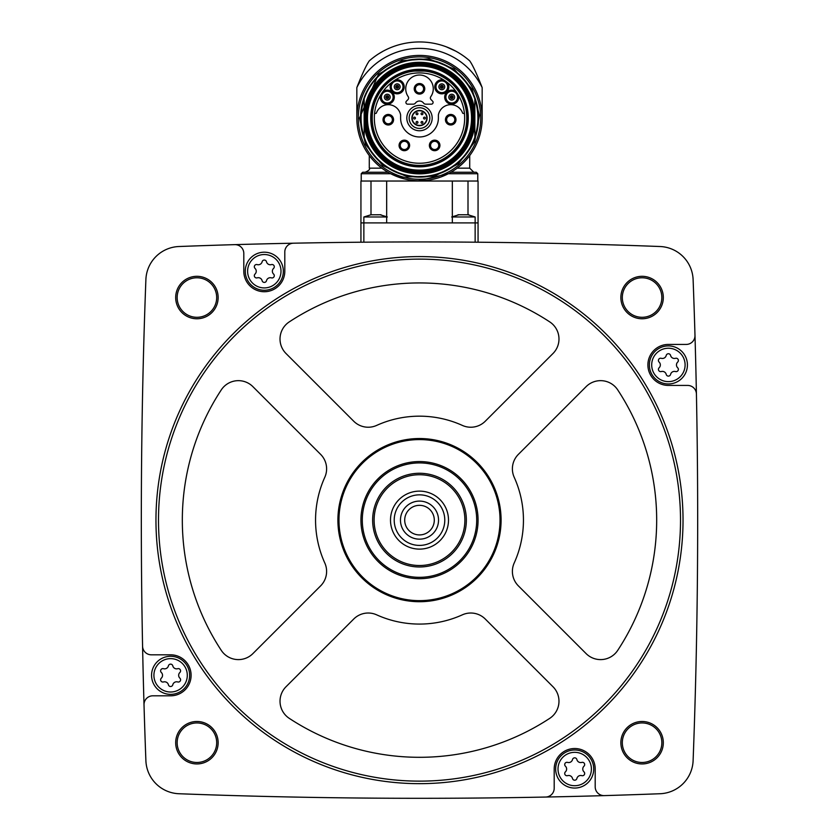 <?xml version="1.0" encoding="UTF-8"?>
<svg xmlns="http://www.w3.org/2000/svg" width="839" height="839" viewBox="0 0 839 839"><rect width="100%" height="100%" fill="white"/><g stroke="black" fill="none" stroke-linecap="round" stroke-linejoin="round"><path stroke-width="1.26" d="M478.062 222.912L478.062 181.035L360.938 181.035L360.938 242.219L363.864 242.188L363.864 222.912L478.062 222.912L478.062 242.219L475.136 242.188L475.136 216.976L452.326 216.976M591.38 244.275L586 244.139L591.38 244.275M525.885 242.838L519.519 242.733M519.54 242.733L525.854 242.838M234.763 244.642A6334.44 6334.44 0 0 0 178.969 246.519A34.409 34.409 0 0 0 145.892 279.586A6334.44 6334.44 0 0 0 142.578 646.208A8.789 8.789 0 0 0 151.356 654.819L170.6 654.819A20.493 20.493 0 0 1 191.103 675.322A20.493 20.493 0 0 1 170.6 695.814L152.792 695.814A8.789 8.789 0 0 0 144.014 704.854A6334.44 6334.44 0 0 0 145.892 760.658A34.409 34.409 0 0 0 178.969 793.736A6334.44 6334.44 0 0 0 545.591 797.05A8.789 8.789 0 0 0 554.201 788.272L554.201 769.027A20.493 20.493 0 0 1 574.694 748.524A20.493 20.493 0 0 1 595.197 769.027L595.197 786.825A8.789 8.789 0 0 0 604.237 795.613A6334.44 6334.44 0 0 0 660.031 793.736A34.409 34.409 0 0 0 693.108 760.658A6334.44 6334.44 0 0 0 696.422 394.036A8.789 8.789 0 0 0 687.644 385.426L668.4 385.426A20.493 20.493 0 0 1 647.897 364.934A20.493 20.493 0 0 1 668.4 344.43L686.208 344.43A8.789 8.789 0 0 0 694.986 335.39A6334.44 6334.44 0 0 0 693.108 279.586A34.409 34.409 0 0 0 660.031 246.519A6334.44 6334.44 0 0 0 234.763 244.642A8.789 8.789 0 0 1 243.803 253.42L243.803 271.228A20.493 20.493 0 0 0 264.306 291.731A20.493 20.493 0 0 0 284.799 271.228L284.799 251.983A8.789 8.789 0 0 1 293.409 243.205M175.687 297.541A21.227 21.227 0 0 1 207.527 279.156A21.227 21.227 0 0 1 207.527 315.925A21.227 21.227 0 0 1 175.687 297.541M175.687 742.714A21.227 21.227 0 0 1 207.527 724.33A21.227 21.227 0 0 1 207.527 761.099A21.227 21.227 0 0 1 175.687 742.714M620.86 742.714A21.227 21.227 0 0 1 652.7 724.33A21.227 21.227 0 0 1 652.7 761.099A21.227 21.227 0 0 1 620.86 742.714M620.86 297.541A21.227 21.227 0 0 1 652.7 279.156A21.227 21.227 0 0 1 652.7 315.925A21.227 21.227 0 0 1 620.86 297.541M696.422 394.036A6334.44 6334.44 0 0 0 694.986 335.39M545.591 797.05A6334.44 6334.44 0 0 0 604.237 795.613M142.578 646.208A6334.44 6334.44 0 0 0 144.014 704.854M622.318 297.541A19.769 19.769 0 0 1 651.966 280.425A19.769 19.769 0 0 1 651.966 314.656A19.769 19.769 0 0 1 622.318 297.541M622.318 742.714A19.769 19.769 0 0 1 651.966 725.588A19.769 19.769 0 0 1 651.966 759.83A19.769 19.769 0 0 1 622.318 742.714M177.155 742.714A19.769 19.769 0 0 1 206.803 725.588A19.769 19.769 0 0 1 206.803 759.83A19.769 19.769 0 0 1 177.155 742.714M177.155 297.541A19.769 19.769 0 0 1 206.803 280.425A19.769 19.769 0 0 1 206.803 314.656A19.769 19.769 0 0 1 177.155 297.541M155.96 520.128A263.54 263.54 0 0 1 551.265 291.899A263.54 263.54 0 0 1 551.265 748.357A263.54 263.54 0 0 1 155.96 520.128M158.498 520.128A261.002 261.002 0 0 1 550.006 294.09A261.002 261.002 0 0 1 550.006 746.165A261.002 261.002 0 0 1 158.498 520.128M462.331 425.404A20.493 20.493 0 0 0 485.267 421.23L552.974 353.523A20.493 20.493 0 0 0 549.734 321.893A237.185 237.185 0 0 0 289.266 321.893A20.493 20.493 0 0 0 286.026 353.523L353.733 421.23A20.493 20.493 0 0 0 376.669 425.404A103.952 103.952 0 0 1 462.331 425.404M518.397 454.35A20.493 20.493 0 0 0 514.213 477.297A103.952 103.952 0 0 1 514.213 562.959A20.493 20.493 0 0 0 518.397 585.895L586.104 653.602A20.493 20.493 0 0 0 617.724 650.361A237.185 237.185 0 0 0 617.724 389.894A20.493 20.493 0 0 0 586.104 386.653L518.397 454.35M286.026 686.732A20.493 20.493 0 0 0 289.266 718.352A237.185 237.185 0 0 0 549.734 718.352A20.493 20.493 0 0 0 552.974 686.732L485.267 619.025A20.493 20.493 0 0 0 462.331 614.84A103.952 103.952 0 0 1 376.669 614.84A20.493 20.493 0 0 0 353.733 619.025L286.026 686.732M221.276 389.894A237.185 237.185 0 0 0 221.276 650.361A20.493 20.493 0 0 0 252.896 653.602L320.603 585.895A20.493 20.493 0 0 0 324.787 562.959A103.952 103.952 0 0 1 324.787 477.297A20.493 20.493 0 0 0 320.603 454.35L252.896 386.653A20.493 20.493 0 0 0 221.276 389.894M337.907 520.128A81.593 81.593 0 0 1 460.296 449.463A81.593 81.593 0 0 1 460.296 590.782A81.593 81.593 0 0 1 337.907 520.128M338.977 520.128A80.523 80.523 0 0 1 459.762 450.386A80.523 80.523 0 0 1 459.762 589.859A80.523 80.523 0 0 1 338.977 520.128M419.5 461.565A58.562 58.562 0 0 1 470.218 549.409A58.562 58.562 0 0 1 368.782 549.409A58.562 58.562 0 0 1 419.5 461.565M419.5 462.918A57.209 57.209 0 0 1 469.043 548.727A57.209 57.209 0 0 1 369.957 548.727A57.209 57.209 0 0 1 419.5 462.918M419.5 473.269A46.848 46.848 0 0 1 460.076 543.546A46.848 46.848 0 0 1 378.924 543.546A46.848 46.848 0 0 1 419.5 473.269M419.5 474.738A45.39 45.39 0 0 1 458.807 542.823A45.39 45.39 0 0 1 380.193 542.823A45.39 45.39 0 0 1 419.5 474.738M419.5 491.13A28.987 28.987 0 0 1 444.607 534.621A28.987 28.987 0 0 1 394.393 534.621A28.987 28.987 0 0 1 419.5 491.13M419.5 494.842A25.285 25.285 0 0 1 441.398 532.765A25.285 25.285 0 0 1 397.602 532.765A25.285 25.285 0 0 1 419.5 494.842M419.5 501.093A19.035 19.035 0 0 1 435.986 529.64A19.035 19.035 0 0 1 403.014 529.64A19.035 19.035 0 0 1 419.5 501.093M419.5 505.33A14.798 14.798 0 0 1 432.316 527.521A14.798 14.798 0 0 1 406.684 527.521A14.798 14.798 0 0 1 419.5 505.33M245.271 271.228A19.035 19.035 0 0 1 273.818 254.741A19.035 19.035 0 0 1 273.818 287.714A19.035 19.035 0 0 1 245.271 271.228A19.035 19.035 0 0 1 273.818 254.741A19.035 19.035 0 0 1 273.818 287.714A19.035 19.035 0 0 1 245.271 271.228M255.014 274.08A3.922 3.922 0 0 0 255.014 268.375A2.244 2.244 0 0 1 257.185 264.6A3.922 3.922 0 0 0 262.125 261.758A2.244 2.244 0 0 1 266.487 261.758A3.922 3.922 0 0 0 271.417 264.6A2.244 2.244 0 0 1 273.598 268.375A3.922 3.922 0 0 0 273.598 274.08A2.244 2.244 0 0 1 271.417 277.856A3.922 3.922 0 0 0 266.487 280.698A2.244 2.244 0 0 1 262.125 280.698A3.922 3.922 0 0 0 257.185 277.856A2.244 2.244 0 0 1 255.014 274.08M151.565 675.322A19.035 19.035 0 0 1 180.123 658.835A19.035 19.035 0 0 1 180.123 691.808A19.035 19.035 0 0 1 151.565 675.322A19.035 19.035 0 0 1 180.123 658.835A19.035 19.035 0 0 1 180.123 691.808A19.035 19.035 0 0 1 151.565 675.322M161.308 678.174A3.922 3.922 0 0 0 161.308 672.469A2.244 2.244 0 0 1 163.49 668.693A3.922 3.922 0 0 0 168.419 665.851A2.244 2.244 0 0 1 172.782 665.851A3.922 3.922 0 0 0 177.721 668.693A2.244 2.244 0 0 1 179.892 672.469A3.922 3.922 0 0 0 179.892 678.174A2.244 2.244 0 0 1 177.721 681.95A3.922 3.922 0 0 0 172.782 684.792A2.244 2.244 0 0 1 168.419 684.792A3.922 3.922 0 0 0 163.49 681.95A2.244 2.244 0 0 1 161.308 678.174M555.659 769.027A19.035 19.035 0 0 1 584.217 752.541A19.035 19.035 0 0 1 584.217 785.503A19.035 19.035 0 0 1 555.659 769.027A19.035 19.035 0 0 1 584.217 752.541A19.035 19.035 0 0 1 584.217 785.503A19.035 19.035 0 0 1 555.659 769.027M565.402 771.87A3.922 3.922 0 0 0 565.402 766.175A2.244 2.244 0 0 1 567.584 762.399A3.922 3.922 0 0 0 572.513 759.547A2.244 2.244 0 0 1 576.875 759.547A3.922 3.922 0 0 0 581.815 762.399A2.244 2.244 0 0 1 583.986 766.175A3.922 3.922 0 0 0 583.986 771.87A2.244 2.244 0 0 1 581.815 775.645A3.922 3.922 0 0 0 576.875 778.498A2.244 2.244 0 0 1 572.513 778.498A3.922 3.922 0 0 0 567.584 775.645A2.244 2.244 0 0 1 565.402 771.87M649.365 364.934A19.035 19.035 0 0 1 677.912 348.447A19.035 19.035 0 0 1 677.912 381.409A19.035 19.035 0 0 1 649.365 364.934A19.035 19.035 0 0 1 677.912 348.447A19.035 19.035 0 0 1 677.912 381.409A19.035 19.035 0 0 1 649.365 364.934M659.108 367.786A3.922 3.922 0 0 0 659.108 362.081A2.244 2.244 0 0 1 661.279 358.305A3.922 3.922 0 0 0 666.218 355.453A2.244 2.244 0 0 1 670.581 355.453A3.922 3.922 0 0 0 675.51 358.305A2.244 2.244 0 0 1 677.692 362.081A3.922 3.922 0 0 0 677.692 367.786A2.244 2.244 0 0 1 675.51 371.551A3.922 3.922 0 0 0 670.581 374.404A2.244 2.244 0 0 1 666.218 374.404A3.922 3.922 0 0 0 661.279 371.551A2.244 2.244 0 0 1 659.108 367.786M360.938 222.912L363.864 222.912L363.864 216.976L371.174 214.711M468.865 214.763L457.979 214.763M386.674 216.976L363.864 216.976M381.021 214.763L370.502 214.794M361.231 181.035L361.231 173.715L390.67 173.715L404.23 178.854M418.462 180.742L448.33 173.715L477.769 173.715L477.769 181.035M381.829 168.157L369.286 168.157L369.286 155.561L372.768 159.83M466.232 159.83L469.714 155.561L469.714 168.157L457.171 168.157M356.837 118.079A62.663 62.663 0 0 1 450.837 63.816A62.663 62.663 0 0 1 450.837 172.352A62.663 62.663 0 0 1 356.837 118.079A62.663 62.663 0 0 1 450.837 63.816A62.663 62.663 0 0 1 450.837 172.352A62.663 62.663 0 0 1 356.837 118.079L356.837 87.581A69.689 69.689 0 0 1 482.163 87.581L482.163 118.079M482.163 87.581C476.825 73.937 472.672 65.033 469.714 60.859A76.129 76.129 0 0 0 369.286 60.859C366.339 65.023 362.186 73.926 356.837 87.581M369.286 60.859L370.964 59.433M372.988 57.807L375.704 55.804M379.081 53.57L383.014 51.263M446.432 46.879L455.997 51.263M468.036 59.433L469.714 60.859M388.006 172.257L362.689 172.257L388.006 172.257M477.769 173.715L476.311 172.257L450.994 172.257L473.815 172.257L469.714 168.157M468.005 181.035L468.005 214.48M452.326 181.035L452.326 222.912M386.674 181.035L386.674 222.912M370.995 181.035L370.995 214.48M360.497 118.079A59.003 59.003 0 0 1 449.001 66.984A59.003 59.003 0 0 1 449.001 169.184A59.003 59.003 0 0 1 360.497 118.079A59.003 59.003 0 0 1 449.001 66.984A59.003 59.003 0 0 1 449.001 169.184A59.003 59.003 0 0 1 360.497 118.079M474.843 137.239A58.562 58.562 0 0 1 364.157 137.239L364.157 111.094A55.783 55.783 0 0 1 474.843 111.094L474.843 125.074A55.783 55.783 0 0 1 364.157 125.074A55.783 55.783 0 0 0 474.843 125.074L474.843 137.239M366.601 118.079A52.899 52.899 0 0 1 445.949 72.269A52.899 52.899 0 0 1 445.949 163.899A52.899 52.899 0 0 1 366.601 118.079M371.583 118.079A47.917 47.917 0 0 1 443.453 76.59A47.917 47.917 0 0 1 443.453 159.578A47.917 47.917 0 0 1 371.583 118.079M474.843 111.094L474.843 98.929A58.562 58.562 0 0 0 364.157 98.929L364.157 111.094M415.137 71.084A14.641 14.641 0 0 0 413.176 71.221A47.288 47.288 0 0 0 379.637 143.532A47.288 47.288 0 0 0 459.363 143.532A47.288 47.288 0 0 0 425.824 71.221A14.641 14.641 0 0 0 423.863 71.084L415.137 71.084M419.5 72.92A45.17 45.17 0 0 0 374.572 113.401A45.17 45.17 0 0 0 416.375 163.144A45.17 45.17 0 0 0 464.638 119.652A45.17 45.17 0 0 0 419.5 72.92M439.93 145.42A5.275 5.275 0 0 0 434.654 140.155A5.275 5.275 0 0 0 429.379 145.42A5.275 5.275 0 0 1 437.287 140.858A5.275 5.275 0 0 1 437.287 149.992A5.275 5.275 0 0 1 429.379 145.42M409.621 145.42A5.275 5.275 0 0 0 404.346 140.155A5.275 5.275 0 0 0 399.07 145.42A5.275 5.275 0 0 1 406.978 140.858A5.275 5.275 0 0 1 406.978 149.992A5.275 5.275 0 0 1 399.07 145.42M425.834 104.172L431.361 104.172A1.762 1.762 0 0 0 432.599 101.173L431.068 99.642A2.339 2.339 0 0 1 430.806 96.653A13.76 13.76 0 0 0 410.365 78.509A13.76 13.76 0 0 0 408.194 96.653A2.339 2.339 0 0 1 407.932 99.642L406.401 101.173A1.762 1.762 0 0 0 407.639 104.172L413.166 104.172A2.926 2.926 0 0 0 415.494 103.019A5.034 5.034 0 0 1 423.506 103.019A2.926 2.926 0 0 0 425.834 104.172M406.821 118.079A12.679 12.679 0 0 1 425.834 107.098A12.679 12.679 0 0 1 425.834 129.059A12.679 12.679 0 0 1 406.821 118.079M443.925 80.093A7.027 7.027 0 0 0 434.791 86.857A7.027 7.027 0 0 0 444.051 93.465A7.027 7.027 0 0 0 447.47 82.621M391.53 82.621A7.027 7.027 0 0 0 394.949 93.465A7.027 7.027 0 0 0 404.209 86.857A7.027 7.027 0 0 0 395.075 80.093M380.476 95.331A7.027 7.027 0 0 0 387.639 104.172A7.027 7.027 0 0 0 393.827 94.639A7.027 7.027 0 0 0 382.846 91.692M374.572 113.401L375.851 113.401A0.587 0.587 0 0 0 376.396 113.013A12.595 12.595 0 0 1 400.612 114.87L400.612 118.079A18.888 18.888 0 0 0 419.5 136.967A18.888 18.888 0 0 0 438.388 118.079L438.388 114.87A12.595 12.595 0 0 1 462.604 113.013A0.587 0.587 0 0 0 463.149 113.401L464.428 113.401M456.154 91.692A7.027 7.027 0 0 0 445.173 94.639A7.027 7.027 0 0 0 451.361 104.172A7.027 7.027 0 0 0 458.524 95.331M409.159 118.079A10.341 10.341 0 0 1 424.67 109.133A10.341 10.341 0 0 1 424.67 127.035A10.341 10.341 0 0 1 409.159 118.079M411.886 118.079A7.614 7.614 0 0 1 423.307 111.493A7.614 7.614 0 0 1 423.307 124.675A7.614 7.614 0 0 1 411.886 118.079A7.614 7.614 0 0 1 423.307 111.493A7.614 7.614 0 0 1 423.307 124.675A7.614 7.614 0 0 1 411.886 118.079M423.559 118.079A0.923 0.923 0 0 0 424.482 119.002A0.923 0.923 0 0 0 425.404 118.079A0.923 0.923 0 0 0 424.482 117.156A0.923 0.923 0 0 0 423.559 118.079M413.596 118.079A0.923 0.923 0 0 0 414.518 119.002A0.923 0.923 0 0 0 415.441 118.079A0.923 0.923 0 0 0 414.518 117.156A0.923 0.923 0 0 0 413.596 118.079M416.092 113.768A0.923 0.923 0 0 0 417.014 114.691A0.923 0.923 0 0 0 417.937 113.768A0.923 0.923 0 0 0 417.014 112.846A0.923 0.923 0 0 0 416.092 113.768M421.063 113.768A0.923 0.923 0 0 0 421.986 114.691A0.923 0.923 0 0 0 422.908 113.768A0.923 0.923 0 0 0 421.986 112.846A0.923 0.923 0 0 0 421.063 113.768M416.092 122.389A0.923 0.923 0 0 0 417.014 123.312A0.923 0.923 0 0 0 417.937 122.389A0.923 0.923 0 0 0 417.014 121.477A0.923 0.923 0 0 0 416.092 122.389M421.063 122.389A0.923 0.923 0 0 0 421.986 123.312A0.923 0.923 0 0 0 422.908 122.389A0.923 0.923 0 0 0 421.986 121.477A0.923 0.923 0 0 0 421.063 122.389M414.225 88.798A5.275 5.275 0 0 1 422.132 84.236A5.275 5.275 0 0 1 422.132 93.37A5.275 5.275 0 0 1 414.225 88.798M415.399 88.798A4.101 4.101 0 0 1 421.545 85.253A4.101 4.101 0 0 1 421.545 92.353A4.101 4.101 0 0 1 415.399 88.798M457.391 95.636A5.852 5.852 0 0 1 452.494 102.956A5.852 5.852 0 0 1 445.876 97.156A5.852 5.852 0 0 1 457.391 95.636M395.421 81.205A5.852 5.852 0 0 1 402.919 85.609A5.852 5.852 0 0 1 397.78 92.626A5.852 5.852 0 0 1 395.421 81.205M383.58 92.594A5.852 5.852 0 0 1 392.537 94.587A5.852 5.852 0 0 1 388.583 102.861A5.852 5.852 0 0 1 383.58 92.594M446.526 83.313A5.852 5.852 0 0 1 443.653 92.353A5.852 5.852 0 0 1 435.965 86.795A5.852 5.852 0 0 1 446.526 83.313M448.802 97.156A2.926 2.926 0 0 1 453.196 94.618A2.926 2.926 0 0 1 453.196 99.684A2.926 2.926 0 0 1 448.802 97.156M450.983 97.156A0.745 0.745 0 0 1 452.106 96.506A0.745 0.745 0 0 1 452.106 97.796A0.745 0.745 0 0 1 450.983 97.156M450.281 97.156A1.447 1.447 0 0 1 452.452 95.898A1.447 1.447 0 0 1 452.452 98.404A1.447 1.447 0 0 1 450.281 97.156A1.447 1.447 0 0 1 452.452 95.898A1.447 1.447 0 0 1 452.452 98.404A1.447 1.447 0 0 1 450.281 97.156M438.891 86.795A2.926 2.926 0 0 1 443.286 84.257A2.926 2.926 0 0 1 443.286 89.333A2.926 2.926 0 0 1 438.891 86.795M441.073 86.795A0.745 0.745 0 0 1 442.195 86.144A0.745 0.745 0 0 1 442.195 87.445A0.745 0.745 0 0 1 441.073 86.795M440.37 86.795A1.447 1.447 0 0 1 442.541 85.536A1.447 1.447 0 0 1 442.541 88.053A1.447 1.447 0 0 1 440.37 86.795A1.447 1.447 0 0 1 442.541 85.536A1.447 1.447 0 0 1 442.541 88.053A1.447 1.447 0 0 1 440.37 86.795M394.257 86.795A2.926 2.926 0 0 1 398.651 84.257A2.926 2.926 0 0 1 398.651 89.333A2.926 2.926 0 0 1 394.257 86.795M396.438 86.795A0.745 0.745 0 0 1 397.56 86.144A0.745 0.745 0 0 1 397.56 87.445A0.745 0.745 0 0 1 396.438 86.795M395.735 86.795A1.447 1.447 0 0 1 397.906 85.536A1.447 1.447 0 0 1 397.906 88.053A1.447 1.447 0 0 1 395.735 86.795A1.447 1.447 0 0 1 397.906 85.536A1.447 1.447 0 0 1 397.906 88.053A1.447 1.447 0 0 1 395.735 86.795M384.335 97.156A2.926 2.926 0 0 1 388.73 94.618A2.926 2.926 0 0 1 388.73 99.684A2.926 2.926 0 0 1 384.335 97.156M386.517 97.156A0.745 0.745 0 0 1 387.639 96.506A0.745 0.745 0 0 1 387.639 97.796A0.745 0.745 0 0 1 386.517 97.156M385.814 97.156A1.447 1.447 0 0 1 387.996 95.898A1.447 1.447 0 0 1 387.996 98.404A1.447 1.447 0 0 1 385.814 97.156A1.447 1.447 0 0 1 387.996 95.898A1.447 1.447 0 0 1 387.996 98.404A1.447 1.447 0 0 1 385.814 97.156M383.014 119.715A5.275 5.275 0 0 1 390.922 115.153A5.275 5.275 0 0 1 390.922 124.287A5.275 5.275 0 0 1 383.014 119.715M384.189 119.715A4.101 4.101 0 0 1 390.334 116.17A4.101 4.101 0 0 1 390.334 123.27A4.101 4.101 0 0 1 384.189 119.715M400.245 145.42A4.101 4.101 0 0 1 406.391 141.875A4.101 4.101 0 0 1 406.391 148.975A4.101 4.101 0 0 1 400.245 145.42M445.446 119.715A5.275 5.275 0 0 1 453.354 115.153A5.275 5.275 0 0 1 453.354 124.287A5.275 5.275 0 0 1 445.446 119.715M446.621 119.715A4.101 4.101 0 0 1 452.766 116.17A4.101 4.101 0 0 1 452.766 123.27A4.101 4.101 0 0 1 446.621 119.715M430.554 145.42A4.101 4.101 0 0 1 436.7 141.875A4.101 4.101 0 0 1 436.7 148.975A4.101 4.101 0 0 1 430.554 145.42M247.61 271.228A16.686 16.686 0 0 1 272.654 256.776A16.686 16.686 0 0 1 272.654 285.68A16.686 16.686 0 0 1 247.61 271.228M153.915 675.322A16.686 16.686 0 0 1 178.948 660.87A16.686 16.686 0 0 1 178.948 689.773A16.686 16.686 0 0 1 153.915 675.322M558.008 769.027A16.686 16.686 0 0 1 583.042 754.565A16.686 16.686 0 0 1 583.042 783.479A16.686 16.686 0 0 1 558.008 769.027M651.704 364.934A16.686 16.686 0 0 1 676.748 350.471A16.686 16.686 0 0 1 676.748 379.385A16.686 16.686 0 0 1 651.704 364.934M358.305 118.079A61.195 61.195 0 0 1 450.103 65.085A61.195 61.195 0 0 1 450.103 171.083A61.195 61.195 0 0 1 358.305 118.079M364.157 136.788A58.415 58.415 0 0 1 364.157 99.38M474.843 99.38A58.415 58.415 0 0 1 474.843 136.788M364.304 118.079A55.196 55.196 0 0 1 447.103 70.277A55.196 55.196 0 0 1 447.103 165.881A55.196 55.196 0 0 1 364.304 118.079M364.556 118.079A54.944 54.944 0 0 1 446.977 70.497A54.944 54.944 0 0 1 446.977 165.671A54.944 54.944 0 0 1 364.556 118.079M365.426 118.079A54.074 54.074 0 0 1 446.537 71.263A54.074 54.074 0 0 1 446.537 164.905A54.074 54.074 0 0 1 365.426 118.079M367.461 118.079A52.039 52.039 0 0 1 445.519 73.014A52.039 52.039 0 0 1 445.519 163.154A52.039 52.039 0 0 1 367.461 118.079M370.733 118.079A48.767 48.767 0 0 1 443.883 75.846A48.767 48.767 0 0 1 443.883 160.322A48.767 48.767 0 0 1 370.733 118.079M412.18 118.079A7.32 7.32 0 0 1 423.16 111.744A7.32 7.32 0 0 1 423.16 124.424A7.32 7.32 0 0 1 412.18 118.079M475.136 216.976L467.826 214.711M451.707 216.976L459.017 214.711M387.293 216.976L379.983 214.711M369.286 168.157C370.303 169.184 368.94 170.558 365.185 172.257M361.231 173.715L362.689 172.257M359.47 118.079L365.594 144.497L382.71 165.514L407.324 176.861L434.424 176.221L458.482 163.731L474.591 141.927L479.457 115.258L472.105 89.165L454.014 68.976L428.886 58.793L401.85 60.712L378.41 74.325L359.47 118.079"/></g></svg>
